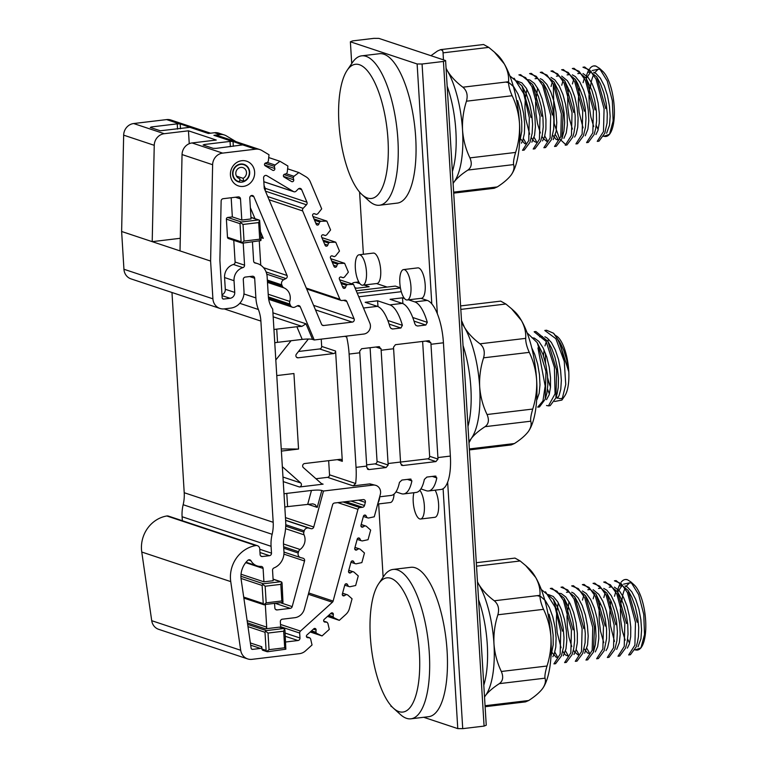 <?xml version="1.0" encoding="UTF-8"?>
<svg xmlns="http://www.w3.org/2000/svg" width="767" height="767" viewBox="0 0 767 767"><rect width="100%" height="100%" fill="white"/><g stroke="black" fill="none" stroke-linecap="round" stroke-linejoin="round"><path stroke-width="1.15" d="M469.346 448.935L514.408 443.547C520.611 439.558 525.213 435.608 528.214 431.706L528.664 431.073A65.08 22.837 83.2 0 1 528.214 431.706C530.879 427.871 531.723 424.372 530.754 421.208L485.07 426.673C478.876 430.671 474.274 434.611 471.264 438.513L468.973 442.799M514.408 443.547L511.273 444.908L469.414 449.913M461.494 320.453L464.466 327.317C468.043 333.233 473.22 338.736 480.008 343.817L525.683 338.362C525.635 342.207 526.824 346.876 529.268 352.369L483.584 357.825C480.535 367.335 479.231 377.009 479.682 386.846C480.449 396.664 482.903 405.887 487.055 414.516L532.729 409.051C535.769 399.569 537.073 389.895 536.632 380.039A65.08 22.837 83.2 0 1 528.664 431.073M532.729 409.051C530.994 414.957 530.333 419.012 530.754 421.208M525.683 338.362C526.114 332.447 524.686 326.502 521.416 320.51A65.08 22.837 83.2 0 1 536.632 380.039C535.884 370.24 533.42 361.017 529.268 352.369M460.603 305.918L500.707 301.124L505.875 304.01L460.814 309.398M511.503 308.689L514.341 311.258A65.08 22.837 83.2 0 1 521.416 320.51L511.493 308.689L505.875 304.01M468.877 441.169A65.08 22.837 -96.8 0 0 471.264 438.513A65.08 22.837 -96.8 0 0 479.682 386.846A65.08 22.837 -96.8 0 0 464.466 327.317A65.08 22.837 -96.8 0 0 461.638 322.926M483.584 357.825C485.175 351.871 483.977 347.211 480.008 343.817M485.07 426.673C488.675 424.007 489.336 419.952 487.055 414.516M239.553 181.741L239.87 178.692A5.743 5.302 -71.6 0 1 236.111 171.425A5.743 5.302 -71.6 0 1 246.495 172.748A5.743 5.302 -71.6 0 1 243.091 178.299L243.772 181.233A8.801 8.13 -71.6 0 0 249.352 172.767A8.801 8.13 -71.6 0 0 243.925 164.742A8.801 8.13 -71.6 0 0 233.427 170.533A8.801 8.13 -71.6 0 0 238.374 181.453A8.801 8.13 -71.6 0 0 239.553 181.741M239.745 179.9L243.772 181.233M236.476 176.103L243.091 178.299M239.87 178.692L238.825 178.337M463.028 345.543A64.313 22.569 83.2 0 1 470.861 387.776A64.313 22.569 83.2 0 1 467.975 426.442M338.918 123.228A67.573 23.71 -96.8 0 0 362.072 194.645A67.573 23.71 -96.8 0 0 386.999 128.568A67.573 23.71 -96.8 0 0 347.202 70.238A67.573 23.71 -96.8 0 0 338.918 123.228M379.512 205.23L397.306 203.102A75.224 26.404 -96.8 0 0 414.592 125.27A75.224 26.404 -96.8 0 0 379.444 53.719L361.65 55.847A75.224 26.404 83.2 0 1 396.788 127.399A75.224 26.404 83.2 0 1 379.512 205.23A75.224 26.404 83.2 0 1 369.032 200.964L362.072 194.645M347.202 70.238L352.475 62.463A75.224 26.404 83.2 0 1 361.65 55.847M596.247 125.433L598.164 129.633M590.542 86.757A31.917 11.198 83.2 0 1 592.613 77.246L593.533 74.648M592.191 70.554L598.145 69.26L594.3 73.066M598.145 69.26A33.834 11.869 83.2 0 1 601.06 70.027M599.411 68.273L602.632 71.206A33.834 11.869 83.2 0 1 613.734 101.465A33.834 11.869 83.2 0 1 610.081 133.496L609.535 134.302M609.736 133.985A33.834 11.869 83.2 0 1 603.744 136.162M603.667 136.353L609.525 134.292L613.13 120.937L612.334 100.774L607.243 81.034L599.401 68.292L595.94 66.096A37.66 13.221 -96.8 0 0 593.907 65.904A37.66 13.221 -96.8 0 0 589.823 68.531M586.218 78.455L591.098 71.398M589.142 69.481A37.66 13.221 -96.8 0 0 585.93 78.004M524.216 150.102L522.519 150.303L528.751 140.543L529.316 117.734L523.736 93.612L514.091 78.196M509.95 75.981L521.934 85.808L531.023 117.533M540.61 141.109L534.906 148.808L533.199 149.028L539.431 139.278L540.006 116.459L531.972 86.709L525.596 77.62L518.914 74.869L520.62 74.667L532.614 84.514L541.703 116.258M529.93 142.384L524.216 150.064M543.88 147.715L550.112 137.993L550.687 115.184L542.662 85.444L536.277 76.316L529.604 73.613M529.604 73.594L531.31 73.392L543.314 83.219L552.403 114.973M554.541 146.439L560.773 136.727L561.358 113.909L553.323 84.169L546.938 75.032L540.275 72.357L541.991 72.117L553.995 81.954L563.093 113.698L562.01 138.549L556.276 146.257L554.541 146.478M551.31 139.834L545.586 147.542L543.889 147.743M566.957 144.992L565.231 145.193L571.463 135.443L572.038 112.634L563.994 82.855L557.59 73.776L550.946 71.063L552.681 70.832L564.685 80.688L573.774 112.423M577.618 143.717L575.912 143.918L582.143 134.148L582.719 111.349L574.675 81.58L568.289 72.501L561.626 69.768L563.352 69.557M564.675 80.669L571.127 94.514L573.745 104.763L575.135 115.328L575.173 125.011L573.975 132.681L572.69 137.245L566.957 144.953M566.094 144.963L559.574 138.827L554.177 123.621L553.314 84.792M563.352 69.586L575.355 79.432L584.435 111.148M586.592 142.604L592.824 132.864L593.399 110.074L585.374 80.314L578.98 71.206L572.326 68.512L574.013 68.282M577.647 83.478L582.997 97.275L585.154 107.792L585.978 118.147L585.509 127.14L583.371 135.96L577.618 143.678M574.013 68.311L586.017 78.157L595.096 109.873M597.253 141.339L603.485 131.608L604.07 108.799L596.036 79.049L589.66 69.931L582.987 67.247M594.013 134.676L588.289 142.403L586.602 142.643M582.987 67.208L584.694 67.007L596.707 76.873L605.767 108.588M595.94 66.096L593.658 65.943M604.693 133.4L598.979 141.147M506.162 82.194L509.355 82.941L513.871 86.959L517.993 94.025L521.387 103.315L523.66 113.775L524.686 124.206L524.379 133.439L522.826 140.399L521.426 143.141M516.814 80.919L521.886 82.884L526.287 88.224L530.16 96.297L533.132 106.201L534.906 116.795L535.404 126.881L534.561 135.308L531.867 142.173M527.523 79.643L529.853 80.008L534.388 83.392L538.616 89.94L542.173 98.876L544.685 109.202L545.951 119.738L545.893 129.278L544.56 136.747L542.547 140.907M540.294 78.656L542.374 79.691L546.842 84.418L550.84 92.05L554.014 101.675L556.027 112.241L556.765 122.509L556.171 131.33L553.228 139.613M550.974 77.381L554.896 79.941L559.22 85.933L562.93 94.485L565.663 104.638L567.158 115.232L567.369 125.04L566.247 132.979L563.918 138.328M561.665 76.106L567.379 80.727L571.492 87.86L574.857 97.188L577.1 107.668L578.088 118.089L577.743 127.264L576.161 134.167L574.598 137.053M572.326 74.821L575.394 76.604L579.794 82.021L583.639 90.161L586.592 100.094L588.327 110.688L588.788 120.745L587.906 129.115L585.269 135.778M583.006 73.546L587.896 77.141L592.114 83.756L595.652 92.749L598.126 103.094L599.353 113.621L599.267 123.123L597.896 130.524L595.94 134.522M593.696 72.271L595.882 73.392L600.35 78.205L604.329 85.894L607.474 95.568L609.449 106.134L610.158 116.383L609.525 125.155L606.611 133.247M589.861 86.681L588.989 96.038L589.324 106.757L590.878 117.063L593.735 126.574M604.732 133.41L607.052 123.036L607.282 113.698L606.189 103.229L603.811 92.807L600.398 83.632L596.716 76.853M579.19 87.927L578.299 101.627L579.133 112.327L583.064 127.859M594.051 134.676L595.652 128.875L596.621 120.745L596.333 110.803L594.693 100.209L591.865 90.151L586.036 78.129M568.51 89.202L567.714 96.604L567.81 107.275L569.143 117.744L572.364 129.086M552.643 135.126L555.998 139.326L558.673 140.198M562.01 138.52L563.927 131.157L564.637 122.547L564.061 112.365L562.134 101.781L559.085 92.002L553.995 81.954M537.609 88.032L535.596 102.692L535.951 113.42L537.542 123.698L540.342 132.959M541.972 136.401L543.285 138.482L546.689 141.329L547.993 141.473M551.339 139.795L553.678 129.201L553.879 119.815L552.758 109.336L550.342 98.933L546.909 89.797L543.324 83.229M526.929 89.298L525.309 97.869L524.916 108.291L525.779 118.981L529.652 134.187M531.291 137.677L533.995 141.329L537.312 142.748M540.658 141.07L542.298 135.078L543.237 126.881L542.921 116.91L541.243 106.316L538.386 96.287L532.643 84.514M520.611 138.961L524.695 143.611L526.632 144.023M529.978 142.346L532.145 133.314L532.586 124.273L531.723 113.9L529.537 103.401L526.267 93.929L521.963 85.789M519.575 142.662L521.79 131.157L521.723 121.435L520.304 110.87L517.648 100.65M370.336 636.821A67.573 23.71 -96.8 0 0 393.481 708.229A67.573 23.71 -96.8 0 0 418.418 642.161A67.573 23.71 -96.8 0 0 378.61 583.831A67.573 23.71 -96.8 0 0 370.336 636.821M410.92 718.813L428.715 716.685A75.224 26.404 -96.8 0 0 446.001 638.863A75.224 26.404 -96.8 0 0 410.853 567.302L393.059 569.43A75.224 26.404 83.2 0 1 428.207 640.991A75.224 26.404 83.2 0 1 410.92 718.813A75.224 26.404 83.2 0 1 400.441 714.547L393.481 708.229M378.61 583.831L383.883 576.046A75.224 26.404 83.2 0 1 393.059 569.43M627.655 639.016L629.573 643.216M621.96 600.34A31.917 11.198 83.2 0 1 624.031 590.83L624.952 588.231M623.609 584.138L629.563 582.853L625.709 586.65M629.563 582.853A33.834 11.869 83.2 0 1 632.468 583.62M635.076 649.937L640.934 647.885L644.539 634.52L643.743 614.367L638.652 594.626L630.81 581.875L634.05 584.79A33.834 11.869 83.2 0 1 645.143 615.057A33.834 11.869 83.2 0 1 641.49 647.08L640.953 647.885M641.145 647.569A33.834 11.869 83.2 0 1 635.153 649.754M630.81 581.875L627.358 579.689A37.66 13.221 -96.8 0 0 625.326 579.497A37.66 13.221 -96.8 0 0 621.232 582.115M617.627 592.038L622.507 584.991M620.561 583.064A37.66 13.221 -96.8 0 0 617.349 591.587M555.634 663.685L553.927 663.886L560.159 654.136L560.735 631.327L555.145 607.205L545.5 591.788M541.358 589.564L553.352 599.391L562.441 631.116M572.019 654.692L566.314 662.391L564.617 662.611L570.84 652.861L571.415 630.043L563.39 600.302L557.015 591.213L550.322 588.462L552.029 588.251M561.348 655.967L555.624 663.647M552.029 588.279L564.033 598.097L573.112 629.841M575.298 661.298L581.52 651.586L582.105 628.767L574.071 599.037L567.695 589.909L561.022 587.206L562.719 586.976L574.723 596.812L583.812 628.566M571.683 585.902L573.4 585.7L585.413 595.537L594.511 627.291L593.418 652.142L587.685 659.841L585.959 660.061L592.182 650.311L592.766 627.492L584.732 597.752L578.347 588.615L571.693 585.94M582.728 653.417L577.005 661.135L575.298 661.336M596.64 658.776L602.872 649.035L603.447 626.227L595.413 596.448L588.998 587.359L582.354 584.646L584.09 584.425M584.09 584.444L596.093 594.281L605.182 626.016M609.036 657.3L607.33 657.501L613.552 647.731L614.127 624.942L606.093 595.163L599.708 586.084L593.044 583.351L594.761 583.15L606.764 593.016L615.843 624.731M596.084 594.262L602.536 608.106L605.153 618.355L606.544 628.911L606.582 638.595L604.108 650.838L598.365 658.546L596.64 658.786M619.698 656.025L618.01 656.226L624.233 646.447L624.817 623.657L616.783 593.907L610.398 584.79L603.734 582.095M614.76 649.553L609.027 657.261M605.422 581.904L617.435 591.75L626.505 623.456M628.662 654.932L634.894 645.191L635.479 622.392L627.454 592.642L621.078 583.524L614.405 580.83L616.102 580.6L628.115 590.456L637.185 622.181M625.421 648.268L619.698 655.996M627.358 579.689L625.326 579.497M636.111 646.984L630.388 654.74L628.672 654.951M537.581 595.777L540.764 596.525L545.289 600.551L549.412 607.617L552.796 616.898L555.078 627.368L556.094 637.799L555.787 647.022L554.244 653.992L552.834 656.734M548.223 594.502L553.295 596.477L557.705 601.807L561.569 609.89L564.55 619.784L566.314 630.388L566.813 640.464L565.969 648.892L563.275 655.766M558.932 593.227L561.262 593.591L565.806 596.985L570.034 603.524L573.591 612.459L576.094 622.794L577.359 633.321L577.302 642.861L575.969 650.33L573.956 654.491M571.703 592.239L573.783 593.274L578.26 598.011L582.249 605.633L585.432 615.268L587.436 625.824L588.184 636.092L587.58 644.922L584.636 653.206M582.383 590.964L586.304 593.524L590.628 599.516L594.339 608.078L597.071 618.221L598.576 628.815L598.778 638.633L597.666 646.571L595.326 651.912M593.073 589.689L598.787 594.32L602.9 601.453L606.266 610.781L608.509 621.26L609.497 631.672L609.151 640.857L607.579 647.751L606.007 650.637M603.734 588.414L606.802 590.187L611.203 595.604L615.057 603.744L618.001 613.677L619.736 624.28L620.196 634.328L619.324 642.698L616.678 649.371M614.415 587.129L619.314 590.734L623.523 597.349L627.061 606.333L629.534 616.687L630.771 627.205L630.675 636.706L629.314 644.107L627.348 648.105M625.105 585.863L627.301 586.976L631.759 591.788L635.738 599.478L638.892 609.151L640.867 619.717L641.576 629.966L640.944 638.738L638.019 646.83M621.27 600.264L620.407 609.621L620.733 620.34L622.296 630.647L625.153 640.157M637.425 642.43L638.46 636.629L638.7 627.291L637.607 616.812L635.229 606.4L631.807 597.215L628.125 590.446M610.599 601.52L609.707 615.211L610.542 625.91L614.472 641.442M625.469 648.268L627.061 642.468L628.029 634.328L627.742 624.386L626.102 613.792L623.274 603.734L619.736 595.786M599.928 602.785L599.132 610.196L599.219 620.858L600.551 631.337L603.782 642.679M614.789 649.544L616.917 640.723L617.397 631.73L616.563 621.385L614.405 610.868L611.174 601.357L606.764 592.987M584.061 648.719L587.407 652.909L590.082 653.781M593.428 652.113L595.336 644.74L596.045 636.131L595.47 625.949L593.553 615.374L590.504 605.585L587.704 599.621M569.018 601.616L567.005 616.275L567.369 627.003L568.961 637.281L571.76 646.552M573.38 649.994L574.704 652.075L578.097 654.922L579.401 655.056M582.747 653.379L585.096 642.784L585.298 633.408L584.166 622.919L581.76 612.517L578.318 603.389L574.732 596.822M558.338 602.891L556.717 611.462L556.324 621.874L557.187 632.564L561.061 647.779M562.7 651.269L565.404 654.922L568.731 656.341M572.077 654.654L573.706 648.671L574.646 640.474L574.33 630.503L572.652 619.909L569.795 609.88L564.052 598.097M552.029 652.544L556.104 657.204L558.05 657.607M561.396 655.929L563.553 646.907L563.994 637.856L563.131 627.492L560.945 616.984L557.686 607.522L553.381 599.372M550.984 656.255L553.208 644.75L553.132 635.028L551.713 624.463L549.067 614.233M485.06 705.726L528.693 700.511C534.887 696.513 539.489 692.572 542.499 688.67L542.931 688.057A65.08 22.837 83.2 0 1 542.499 688.67C545.164 684.835 546.008 681.336 545.03 678.172L499.355 683.637C493.162 687.635 488.56 691.575 485.549 695.477L484.523 697.03M528.693 700.511L525.558 701.872L485.118 706.714M477.477 581.865L478.752 584.281C482.328 590.197 487.505 595.7 494.284 600.782L539.968 595.326C539.91 599.171 541.109 603.84 543.544 609.334L497.869 614.789C494.82 624.3 493.517 633.973 493.967 643.81C494.725 653.628 497.189 662.851 501.33 671.48L547.015 666.015C550.054 656.533 551.358 646.859 550.917 637.003A65.08 22.837 83.2 0 1 542.94 688.037L542.931 688.057M547.015 666.015C545.279 671.921 544.618 675.976 545.03 678.172M539.968 595.326C540.39 589.411 538.971 583.466 535.702 577.474A65.08 22.837 83.2 0 1 550.917 637.003C550.16 627.205 547.705 617.981 543.544 609.334M476.307 562.71L514.993 558.088L520.16 560.974L476.518 566.19M525.788 565.643L528.616 568.222A65.08 22.837 83.2 0 1 535.702 577.474L525.779 565.653L520.16 560.974M484.504 696.781A65.08 22.837 -96.8 0 0 485.549 695.477A65.08 22.837 -96.8 0 0 493.967 643.81A65.08 22.837 -96.8 0 0 478.752 584.281A65.08 22.837 -96.8 0 0 477.505 582.22M497.869 614.789C499.461 608.835 498.262 604.166 494.284 600.782M499.355 683.637C502.96 680.971 503.612 676.916 501.33 671.48M453.642 192.143L497.284 186.927C503.478 182.93 508.08 178.979 511.09 175.087L511.512 174.473M497.284 186.927L494.149 188.289L453.7 193.121M446.068 68.273L447.334 70.698C450.91 76.604 456.087 82.107 462.875 87.198L508.55 81.733C508.502 85.588 509.7 90.257 512.135 95.741L466.451 101.206C463.402 110.716 462.108 120.39 462.549 130.217C463.316 140.045 465.77 149.268 469.922 157.887L515.606 152.432C518.645 142.94 519.94 133.276 519.499 123.41A65.08 22.837 83.2 0 1 511.531 174.454A65.08 22.837 83.2 0 1 511.09 175.087C513.746 171.242 514.59 167.743 513.622 164.589L467.937 170.053C461.744 174.042 457.142 177.992 454.131 181.894L453.115 183.438M515.606 152.432C513.861 158.338 513.2 162.383 513.622 164.589M508.55 81.733C508.981 75.828 507.553 69.874 504.283 63.891A65.08 22.837 83.2 0 1 519.499 123.41C518.751 113.621 516.296 104.389 512.135 95.741M443.067 52.846L442.741 50.699L440.642 49.634L483.574 44.505L488.752 47.381L443.067 52.846L443.451 59.855M494.37 52.06L497.208 54.63A65.08 22.837 83.2 0 1 504.283 63.891L494.37 52.07L488.752 47.381M430.949 55.694L437.506 50.996L440.642 49.634M453.096 183.188A65.08 22.837 -96.8 0 0 454.131 181.894A65.08 22.837 -96.8 0 0 462.549 130.217A65.08 22.837 -96.8 0 0 447.334 70.698A65.08 22.837 -96.8 0 0 446.087 68.637M466.451 101.206C468.043 95.252 466.854 90.583 462.875 87.198M467.937 170.053C471.542 167.379 472.204 163.333 469.922 157.887M447.161 86.134A64.313 22.569 83.2 0 1 455.866 130.898A64.313 22.569 83.2 0 1 452.386 171.607M478.57 599.717A64.313 22.569 83.2 0 1 487.275 644.481A64.313 22.569 83.2 0 1 483.804 685.19M431.792 303.866L417.123 63.968L350.385 41.792L352.561 40.9L373.913 38.35L378.869 38.388L445.598 60.564L486.249 725.208L484.082 726.1L462.722 728.65L457.774 728.612L443.096 488.713M484.082 726.1L443.431 61.456L445.598 60.564M417.123 63.968L422.071 64.006L443.431 61.456M422.071 64.006L437.343 313.751M447.65 482.194L462.722 728.65M377.719 504.034L390.355 502.529A15.311 5.379 -96.8 0 0 394.085 494.073M419.837 490.276A15.311 5.379 83.2 0 1 424.343 505.664A15.311 5.379 83.2 0 1 420.604 519.019L434.841 517.313A15.311 5.379 -96.8 0 0 438.657 506.805A15.311 5.379 -96.8 0 0 435.129 490.171M362.714 285.199L376.952 283.502A15.311 5.379 -96.8 0 0 380.47 267.654A15.311 5.379 -96.8 0 0 373.318 253.091L359.081 254.788A15.311 5.379 83.2 0 1 366.463 271.844A15.311 5.379 83.2 0 1 362.714 285.199A15.311 5.379 83.2 0 1 355.342 268.143A15.311 5.379 83.2 0 1 359.081 254.788M407.21 299.983L421.447 298.286A15.311 5.379 -96.8 0 0 424.966 282.438A15.311 5.379 -96.8 0 0 417.804 267.875L403.567 269.581A15.311 5.379 83.2 0 1 410.949 286.628A15.311 5.379 83.2 0 1 407.21 299.983A15.311 5.379 83.2 0 1 399.828 282.937A15.311 5.379 83.2 0 1 403.567 269.581M390.988 705.64L391.045 706.436L391.975 706.743M423.7 717.289L457.774 728.612M350.385 41.792L351.717 63.575M359.579 192.057L363.385 254.28M378.658 503.929L383.136 577.158M420.604 519.019A15.311 5.379 83.2 0 1 413.221 501.963A15.311 5.379 83.2 0 1 413.921 492.711M379.761 496.795A15.311 5.379 83.2 0 1 378.073 502.749M555.461 335.505A31.917 11.198 83.2 0 1 568.788 371.813A31.917 11.198 83.2 0 1 564.819 395.791L561.904 400.086L565.749 384.497L564.263 361.362L555.854 338.678L544.848 330.529M563.237 397.565A31.917 11.198 83.2 0 1 556.296 396.616M550.505 386.98A31.917 11.198 83.2 0 1 547.715 377.92M545.558 363.28A31.917 11.198 83.2 0 1 545.519 353.424M547.83 341.238A31.917 11.198 83.2 0 1 548.712 339.254M537.753 407.066L542.94 400.988L545.164 386.022L537.964 347.911M527.14 332.878L537.216 342.628L545.96 371.487L545.232 399.195L539.479 406.932L537.763 407.152M546.526 405.503L548.463 405.848L555.068 393.816L554.407 367.316L546.123 341.459L534.225 331.89M534.196 331.718L535.884 331.517L547.897 341.363L556.641 370.221L555.912 397.929L550.16 405.666L548.463 405.868M564.263 361.362A37.66 13.221 -96.8 0 0 553.496 333.204L559.133 341.229L568.788 371.813L566.717 359.896L563.678 350.116L560.878 344.162M544.838 330.443L546.564 330.241L553.496 333.204M546.305 341.794L544.963 345.879M544.119 350.011L543.448 355.773M547.523 389.205L549.383 393.989M554.599 401.496L561.904 400.077M531.752 347.873L534.676 354.258L537.677 364.124L539.469 374.727L539.987 384.823L539.163 393.298L536.996 399.53M531.962 337.777L534.35 338.103L538.894 341.42L543.122 347.911L546.698 356.818L549.23 367.125L550.524 377.671L550.485 387.239L549.172 394.756L546.526 399.655M544.877 336.771L546.871 337.758L551.348 342.427L555.346 350.001L558.549 359.608L560.581 370.164L561.348 380.451L560.773 389.31L559.018 395.724L557.206 398.38M557.206 393.346L558.261 387.316L558.462 377.93L557.331 367.451L554.924 357.048L551.492 347.911L547.906 341.353M545.241 399.214L546.881 393.203L547.82 384.996L547.494 375.025L545.816 364.43L542.969 354.402L537.226 342.638M376.52 283.55L387.105 287.069M356.204 290.77L395.293 286.091L400.403 287.788M401.026 290.693L401.323 291.796M421.006 298.334L427.219 300.405A38.283 13.432 83.2 0 1 443.431 342.791L430.977 344.278L437.909 457.573L450.363 456.077L443.431 342.791M450.363 456.077A38.283 13.432 83.2 0 1 441.006 489.471L428.552 490.957A38.283 13.432 -96.8 0 0 436.816 477.927L435.062 476.086L426.874 477.064L424.362 479.413A38.283 13.432 83.2 0 1 416.088 492.452L403.634 493.938A38.283 13.432 -96.8 0 0 411.898 480.899L410.144 479.068L401.956 480.046L399.444 482.395A38.283 13.432 83.2 0 1 391.17 495.424L379.684 496.805M219.966 308.449L130.994 278.872A11.486 10.613 -71.6 0 1 123.938 269.255L212.91 298.823A11.486 10.613 108.4 0 0 219.966 308.449A11.486 10.613 108.4 0 0 224.28 308.88L230.685 308.113A15.311 14.151 108.4 0 0 244.002 291.307L243.283 279.6A2.301 2.119 -71.6 0 1 245.287 277.079L252.401 276.225A2.301 2.119 -71.6 0 1 254.673 278.239L255.881 297.922A38.283 35.368 108.4 0 0 258.383 309.504A38.283 35.368 -71.6 0 1 260.885 321.085L273.186 522.298A38.283 35.368 -71.6 0 1 272.132 534.302A38.283 35.368 108.4 0 0 271.077 546.305L271.489 553.16A2.301 2.119 -71.6 0 1 269.495 555.682L262.381 556.526A2.301 2.119 -71.6 0 1 260.099 554.522L259.754 548.884A3.825 3.538 108.4 0 0 255.804 545.558A30.622 28.293 108.4 0 0 230.742 581.607L240.704 650.272A11.486 10.613 108.4 0 0 247.655 658.911A11.486 10.613 108.4 0 0 251.969 659.342L299.504 653.657A11.486 10.613 108.4 0 0 305.506 650.876L312.035 644.98L310.635 638.94L309.743 637.799L307.653 637.665A1.534 1.419 -71.6 0 1 306.915 635.009L313.789 628.796A1.534 1.419 -71.6 0 1 316.1 630.033L315.87 632.267L316.761 633.408L322.054 635.929L329.292 629.381L327.892 623.35L327.001 622.21L324.911 622.075A1.534 1.419 -71.6 0 1 324.173 619.42L331.047 613.207A1.534 1.419 -71.6 0 1 333.357 614.444L333.127 616.678L334.019 617.818L339.311 620.34L345.84 614.434A11.486 10.613 108.4 0 0 349.416 608.567L352.063 598.806L347.624 594.885L346.253 594.521L344.412 595.691A1.534 1.419 -71.6 0 1 342.35 594.042L344.824 584.924A1.534 1.419 -71.6 0 1 347.441 584.483L348.458 586.4L349.829 586.755L355.658 585.509L358.266 575.902L353.827 571.981L352.456 571.616L350.615 572.786A1.534 1.419 -71.6 0 1 348.554 571.137L351.027 562.019A1.534 1.419 -71.6 0 1 353.645 561.578L354.661 563.496L356.032 563.85L361.861 562.604L364.469 552.997L360.03 549.076L358.659 548.721L356.818 549.891A1.534 1.419 -71.6 0 1 354.757 548.232L357.23 539.115A1.534 1.419 -71.6 0 1 359.848 538.674L360.864 540.591L362.225 540.946L368.064 539.7L370.662 530.093L366.233 526.172L364.862 525.817L363.012 526.987A1.534 1.419 -71.6 0 1 360.96 525.328L363.433 516.21A1.534 1.419 -71.6 0 1 366.051 515.769L367.057 517.687L368.428 518.041L374.267 516.795L380.317 494.437A7.66 7.076 108.4 0 0 375.888 485.386A7.66 7.076 108.4 0 0 373.011 485.099L323.482 491.024L313.741 527.006A2.301 2.119 -71.6 0 1 311.086 528.693L308.631 528.051A3.825 3.538 108.4 0 0 304.211 530.85L303.857 532.164A3.825 3.538 108.4 0 0 304.048 534.829A11.486 10.613 -71.6 0 1 300.079 549.488A3.825 3.538 108.4 0 0 298.564 551.713L298.21 553.017A3.825 3.538 108.4 0 0 300.635 557.599L303.08 558.242A2.301 2.119 -71.6 0 1 304.537 560.993L292.179 606.62A2.301 2.119 108.4 0 1 290.262 608.356L277.117 609.928A2.301 2.119 108.4 0 1 274.845 607.915L274.586 603.744M323.482 491.024L321.814 490.468L317.231 507.39L315.141 504.638L312.811 503.852L287.596 506.613A7.66 1.17 -3.5 0 0 284.806 507.073M263.551 267.693L287.069 275.506L253.867 196.726A2.301 2.119 108.4 0 0 249.774 198.001L251.049 218.95L241.797 220.052L232.343 216.908L231.174 197.742M260.914 237.156A2.301 2.119 -71.6 0 1 263.282 238.364L260.598 231.979M254.989 218.672L250.368 207.704M312.572 339.417C310.434 338.909 306.982 338.899 302.217 339.397L296.877 326.723L301.949 326.358L306.004 323.818L312.572 339.417L314.24 339.973L300.271 306.819L297.347 305.851M280.703 627.521L280.348 621.711A2.301 2.119 108.4 0 1 282.342 619.19L294.768 617.703A11.486 10.613 108.4 0 0 304.346 609.056L332.59 504.753A2.301 2.119 108.4 0 1 334.508 503.018L363.146 499.595A2.301 2.119 108.4 0 1 365.341 502.395L364.488 505.539A2.301 2.119 108.4 0 1 362.57 507.275L359.876 507.591A2.301 2.119 108.4 0 0 357.968 509.326L333.118 601.079A2.301 2.119 108.4 0 1 332.399 602.248L300.482 631.088A2.301 2.119 108.4 0 0 299.686 633.053L299.983 638A2.301 2.119 108.4 0 1 297.989 640.522L285.669 641.998M247.655 658.911L158.683 629.333A11.486 10.613 -71.6 0 1 151.722 620.695L141.761 552.029A30.622 28.293 -71.6 0 1 166.832 515.98A3.825 3.538 -71.6 0 1 168.433 516.105L257.405 545.673M182.345 520.726L182.095 516.737A38.283 35.368 -71.6 0 1 183.16 504.724A38.283 35.368 108.4 0 0 184.214 492.721L171.971 292.495M189.248 143.688L188.461 130.812L164.253 133.707A11.486 10.613 108.4 0 0 154.244 145.318L152.211 241.653L121.627 231.49L123.938 269.255M121.627 231.49L123.66 135.155A11.486 10.613 -71.6 0 1 133.659 123.535L164.253 133.707M177.551 129.096L177.225 123.861L179.497 123.88L166.631 119.594L133.659 123.535M166.631 119.594A11.486 10.613 -71.6 0 1 170.945 120.026L210.551 133.199M265.334 604.847L266.695 627.147A1.534 1.419 -71.6 0 1 265.363 628.825L247.444 622.871M247.664 624.396L266.331 630.599L283.416 628.557L279.246 627.166L265.363 628.825M279.246 627.166A1.534 1.419 -71.6 0 1 279.821 627.224L284.078 628.643M267.137 651.72L262.88 650.301A1.534 1.419 -71.6 0 1 261.94 649.016L266.111 650.406L264.998 632.276L247.99 626.62M250.358 642.947L261.796 646.754L261.94 649.016M261.796 646.754A1.534 1.419 -71.6 0 1 260.464 648.431L252.611 649.371A1.534 1.419 108.4 0 1 251.116 648.163L241.154 579.497A20.671 19.098 108.4 0 1 247.799 560.361A2.301 2.119 -71.6 0 1 251.03 560.811A12.253 11.313 -71.6 0 0 257.07 565.893A12.253 11.313 -71.6 0 0 260.962 566.41A2.301 2.119 108.4 0 1 263.1 568.433L263.925 581.827L241.039 574.224M254.27 262.525L257.491 263.599A15.695 14.506 108.4 0 1 267.137 276.743L268.345 296.436A24.88 22.991 108.4 0 0 272.697 309.091L285.65 520.812A51.686 47.746 108.4 0 1 284.221 537.015A24.88 22.991 108.4 0 0 283.531 544.819L283.953 551.665A15.695 14.506 108.4 0 1 274.001 567.935A2.301 2.119 108.4 0 0 272.544 570.322L273.177 580.724L263.925 581.827M257.491 263.599A15.695 14.506 108.4 0 0 255.353 263.081A2.301 2.119 108.4 0 1 253.628 261.077L252.458 241.969M243.206 243.072L244.558 265.171A2.301 2.119 108.4 0 1 242.899 267.625A12.253 11.313 -71.6 0 0 234.031 280.703L234.75 292.409A5.359 4.947 108.4 0 1 230.09 298.296L223.686 299.063A1.534 1.419 108.4 0 1 222.162 297.721L219.88 260.387L221.136 201.021A2.301 2.119 108.4 0 1 223.139 198.701L238.23 196.898A2.301 2.119 108.4 0 1 240.502 198.902L241.797 220.052M287.069 275.506A2.301 2.119 -71.6 0 1 285.976 278.565L283.637 279.773A3.825 3.538 108.4 0 0 281.805 284.873L282.314 286.081A3.825 3.538 108.4 0 0 284.078 287.903A11.486 10.613 -71.6 0 1 289.773 301.412A3.825 3.538 108.4 0 0 289.907 304.087L290.415 305.295A3.825 3.538 108.4 0 0 295.113 307.001L297.452 305.793A2.301 2.119 -71.6 0 1 300.271 306.819M314.24 339.973L363.769 334.048A7.66 7.076 108.4 0 0 369.847 323.108L353.529 284.404L339.647 279.792M230.378 146.66L230.052 141.416L232.324 141.435L213.897 135.308A11.486 10.613 -71.6 0 1 218.212 135.74L259.917 149.603A11.486 10.613 108.4 0 1 261.854 150.485L269.006 154.752L268.354 161.032L267.616 162.364L265.574 162.997A1.534 1.419 108.4 0 0 265.171 165.787L272.697 170.274A1.534 1.419 108.4 0 0 274.816 168.51L274.318 166.362L275.065 165.03L279.974 161.291L287.903 166.017L287.251 172.297L286.513 173.63L284.471 174.262A1.534 1.419 108.4 0 0 284.068 177.062L291.594 181.549A1.534 1.419 108.4 0 0 293.723 179.785L293.224 177.628L293.962 176.295L298.871 172.565L306.023 176.822A11.486 10.613 108.4 0 1 310.261 181.76L321.689 208.864L317.787 213.782L316.483 214.453L314.528 213.744A1.534 1.419 108.4 0 0 312.696 215.863L316.244 224.261A1.534 1.419 108.4 0 0 318.88 224.069L319.638 221.941L320.942 221.27L326.847 221.107L330.577 229.956L326.684 234.875L325.381 235.555L323.415 234.836A1.534 1.419 108.4 0 0 321.594 236.955L325.131 245.363A1.534 1.419 108.4 0 0 327.768 245.172L328.535 243.043L329.839 242.362L335.745 242.209L339.474 251.058L335.582 255.977L334.268 256.657L332.312 255.938A1.534 1.419 108.4 0 0 330.481 258.057L334.028 266.456A1.534 1.419 108.4 0 0 336.665 266.264L337.422 264.145L338.736 263.464L344.632 263.311L348.362 272.16L344.469 277.079L343.165 277.75L341.2 277.04A1.534 1.419 108.4 0 0 339.378 279.159L342.916 287.558A1.534 1.419 108.4 0 0 345.553 287.366L346.32 285.238L347.624 284.567L353.529 284.404M259.917 149.603A11.486 10.613 108.4 0 0 255.603 149.172L242.727 144.896L216.102 148.367L213.13 148.338L203.121 145.011L204.425 144.484L204.482 145.471M222.641 153.112A11.486 10.613 108.4 0 0 212.632 164.723L210.599 261.058L180.015 250.895L182.047 154.56A11.486 10.613 -71.6 0 1 192.057 142.95L222.641 153.112L255.603 149.172M212.91 298.823L210.599 261.058M243.321 186.4A13.02 12.023 -71.6 0 1 231.663 168.385A13.02 12.023 -71.6 0 1 252.631 165.883A13.02 12.023 -71.6 0 1 243.321 186.4M264.212 187.896A2.301 2.119 108.4 0 0 264.385 188.653L321.555 324.278A2.301 2.119 -71.6 0 0 323.655 325.524L352.293 322.102A2.301 2.119 -71.6 0 0 354.114 318.823L346.78 301.441A2.301 2.119 108.4 0 0 344.69 300.194L341.996 300.511A2.301 2.119 108.4 0 1 339.896 299.264L302.658 210.925A2.301 2.119 108.4 0 1 303.138 208.336L306.464 204.789A2.301 2.119 108.4 0 0 306.944 202.2L301.642 189.622A2.301 2.119 108.4 0 0 298.267 188.998L296.024 191.204A2.301 2.119 108.4 0 1 293.502 191.568L266.849 175.681A2.301 2.119 108.4 0 0 263.599 177.934L264.212 187.896M321.488 483.622L323.099 484.159L299.437 486.987L283.253 481.609M284.001 493.852A7.66 1.17 176.5 0 1 286.781 493.402L311.46 490.449C316.215 489.96 319.666 489.96 321.814 490.468M375.888 485.386L369.972 483.881L353.194 485.875L355.639 483.498A38.283 13.432 -96.8 0 0 356.041 467.352L349.11 354.066A38.283 13.432 -96.8 0 0 346.674 336.981L346.329 336.128M353.194 485.875L327.528 477.342L315.956 478.733M339.311 620.34L327.499 616.409M310.242 631.998L322.054 635.929M420.872 488.905L426.318 490.717A38.283 13.432 -96.8 0 0 428.552 490.957M395.964 491.887L401.4 493.689A38.283 13.432 -96.8 0 0 403.634 493.938M359.071 282.419L356.933 282.668L359.963 283.675M364.057 285.036L369.167 286.733L356.703 288.229L354.881 287.615M400.537 462.041L393.605 348.745L381.141 350.231L388.073 463.527L400.537 462.041A38.283 13.432 83.2 0 1 400.614 463.546L402.828 465.54L435.934 461.581L437.986 459.078A38.283 13.432 -96.8 0 0 437.909 457.573M268.718 157.551L279.974 161.291M298.871 172.565L287.615 168.817M312.965 216.495L326.847 221.107M321.862 237.597L335.745 242.209M330.75 258.69L344.632 263.311M180.283 238.297L152.211 241.653L180.015 250.895M401.083 291.719L358.745 296.781M389.847 304.873L377.613 300.808L365.159 302.294L377.393 306.359A38.283 13.432 83.2 0 1 389.924 326.809L391.017 328.449L392.541 329.005L400.911 328.008L402.387 325.313A38.283 13.432 -96.8 0 0 389.847 304.873L402.311 303.387A38.283 13.432 83.2 0 1 414.842 323.827L415.935 325.476L417.641 326.013L425.819 325.035L427.296 322.341A38.283 13.432 -96.8 0 0 414.765 301.891L427.219 300.405M404.458 298.468L402.531 297.826L390.077 299.312L402.311 303.387M408.552 299.83L414.765 301.891M213.897 135.308L220.1 134.57L214.539 132.72A11.486 10.613 -71.6 0 1 218.854 133.151L224.415 135.002A11.486 10.613 108.4 0 0 220.1 134.57M177.225 123.861L151.598 126.919L150.294 127.456L160.303 130.783L189.9 127.332L208.336 133.458L214.539 132.72M188.461 130.812L216.265 140.054L192.057 142.95M230.052 141.416L204.425 144.484M260.751 265.2L259.284 241.154M302.217 339.397L277.549 342.341A7.66 1.17 -3.5 0 0 274.759 342.801M328.659 460.67L329.532 474.821L355.639 483.498M298.497 351.478L319.676 348.947A2.301 2.119 108.4 0 0 321.68 346.425L321.229 339.129M323.099 484.159A2.301 2.119 -71.6 0 1 321.546 483.67L303.358 467.592A2.301 2.119 -71.6 0 1 304.624 463.546L340.049 459.308A2.301 2.119 -71.6 0 1 342.322 461.322L335.582 351.046A2.301 2.119 -71.6 0 1 333.578 353.568L298.162 357.805A2.301 2.119 -71.6 0 1 296.417 354.114L308.363 339.024M276.762 375.581L293.924 373.529L298.545 449.05L281.384 451.101M282.975 477.045L300.712 482.942L282.515 466.854M300.712 482.942A2.301 2.119 -71.6 0 1 299.437 486.987M291.067 340.73L275.967 359.79A2.301 2.119 -71.6 0 1 275.813 359.972M356.041 467.352L366.722 466.077L359.79 352.791L349.11 354.066M430.977 344.278A38.283 13.432 -96.8 0 0 430.872 342.763L428.542 340.73L395.436 344.69L393.5 347.23A38.283 13.432 83.2 0 1 393.605 348.745M400.537 462.07L427.66 458.829A2.301 2.119 108.4 0 0 429.654 456.307L422.636 341.44M381.141 350.231A38.283 13.432 -96.8 0 0 381.046 348.726L378.706 346.694L361.621 348.736L359.685 351.276A38.283 13.432 83.2 0 1 359.79 352.791M366.722 466.077A38.283 13.432 83.2 0 1 366.799 467.582L369.013 469.577L386.098 467.534L388.16 465.032A38.283 13.432 -96.8 0 0 388.073 463.527M366.645 464.869L375.044 463.862A2.301 2.119 108.4 0 0 377.048 461.341L370.097 347.719M402.531 297.826L402.886 303.607M400.441 287.989L357.221 293.157M236.054 141.674L226.351 135.884A11.486 10.613 108.4 0 0 224.415 135.002M377.613 300.808L377.968 306.589M356.933 282.668A38.283 13.432 -96.8 0 0 354.699 282.419A38.283 13.432 -96.8 0 0 351.746 283.809M221.989 294.787A5.359 4.947 -71.6 0 0 225.297 289.274L224.578 277.558A12.253 11.313 108.4 0 1 233.436 264.481A2.301 2.119 -71.6 0 0 235.105 262.026L233.772 240.33M232.343 216.908L227.713 217.464L241.337 221.989L258.421 219.947L250.962 217.473M242.142 243.11L228.432 238.556A1.534 1.419 -71.6 0 1 227.492 237.271L241.116 241.797L240.013 223.676L226.38 219.141L227.492 237.271M226.38 219.141A1.534 1.419 -71.6 0 1 227.713 217.464M151.598 126.919L151.655 127.907M189.9 127.332L180.197 123.89L180.494 128.751M242.727 144.896L233.024 141.454L233.321 146.305M327.528 477.342A2.301 2.119 108.4 0 0 329.532 474.821M401.975 465.454L401.246 465.013M368.16 469.49L367.431 469.049M379.579 346.78L378.706 346.694M429.415 340.826L428.542 340.73M435.953 476.182L435.062 476.086M411.035 479.164L410.144 479.068M241.701 182.162A9.185 8.485 108.4 0 0 249.62 173.936A9.185 8.485 108.4 0 0 244.05 164.378A9.185 8.485 108.4 0 0 233.091 170.418A9.185 8.485 108.4 0 0 238.249 181.817A9.185 8.485 108.4 0 0 241.701 182.162M180.197 123.89L179.497 123.88M233.024 141.454L232.324 141.435M284.691 647.799L283.675 631.183L268.019 633.053L269.035 649.668L284.691 647.799L285.851 649.198L284.931 629.899L284.615 628.93L283.416 628.557M285.851 649.198L267.625 651.749L266.753 651.48L269.035 649.668M266.111 650.406L266.753 651.48M266.331 630.599L265.516 631.212L268.019 633.053M265.516 631.212L264.998 632.276M283.675 631.183L284.615 628.93M340.682 282.256L347.624 284.567M341.229 283.55L346.32 285.238M340.778 276.964L343.165 277.75M331.795 261.154L338.736 263.464M332.341 262.448L337.422 264.145M331.881 255.862L334.268 256.657M322.897 240.061L329.839 242.362M323.444 241.346L328.535 243.043M322.993 234.76L325.381 235.555M314.096 213.667L316.483 214.453M314.547 220.254L319.638 221.941M314.01 218.959L320.942 221.27M286.225 173.725L293.962 176.295M283.953 174.55L293.224 177.628M265.056 163.285L274.318 166.362M267.319 162.451L275.065 165.03M266.168 602.843L281.834 600.973L280.818 584.358L265.152 586.228L266.168 602.843L263.886 604.655L282.985 602.363L282.064 583.064L281.748 582.105L280.818 584.358M243.705 597.081L263.244 603.581L262.132 585.451L241.02 578.433M240.934 576.276L263.464 583.773L280.549 581.731L273.09 579.248M263.244 603.581L263.886 604.655M263.464 583.773L262.65 584.387L265.152 586.228M262.65 584.387L262.132 585.451M281.748 582.105L280.549 581.731M281.834 600.973L282.985 602.363M328.113 615.853L334.019 617.818M328.794 615.239L333.127 616.678M323.712 621.126L327.001 622.21M306.464 636.715L309.743 637.799M311.536 630.829L315.87 632.267M310.856 631.452L316.761 633.408M361.19 524.494L366.233 526.172M363.366 516.459L367.057 517.687M361.161 524.58L364.862 525.817M354.987 547.398L360.03 549.076M357.163 539.364L360.864 540.591M354.958 547.485L358.659 548.721M348.784 570.303L353.827 571.981M350.96 562.269L354.661 563.496M348.755 570.389L352.456 571.616M342.581 593.207L347.624 594.885M342.552 593.294L346.253 594.521M344.757 585.173L348.458 586.4M264.069 185.576L265.238 188.337L306.944 202.2M265.123 190.408A2.301 2.119 108.4 0 0 265.238 188.337M296.877 326.723L276.734 329.129L277.549 342.341M273.953 329.58A7.66 1.17 176.5 0 1 276.734 329.129M258.69 222.583L243.024 224.453L244.04 241.068L259.706 239.199L258.69 222.583L259.62 220.33L258.421 219.947M259.62 220.33L261.048 239.419L260.857 240.589L259.706 239.199M260.857 240.589L242.631 243.139L241.758 242.871L244.04 241.068M241.337 221.989L240.013 223.676M243.024 224.453L240.522 222.612M241.116 241.797L241.758 242.871M298.545 449.05L281.249 448.925M285.449 517.61L313.741 527.006M307.672 504.216L317.231 507.39M304.537 560.993L283.915 554.138M281.153 602.958L292.179 606.62M250.943 195.758L253.867 196.726M260.933 237.578L263.282 238.364M272.927 312.831L306.004 323.818M373.011 485.099L369.483 483.929M235.45 197.224L240.502 198.902M245.708 562.652L263.1 568.433M254.673 278.239L249.63 276.561M212.632 164.723L182.047 154.56M255.804 545.558L166.832 515.98M230.742 581.607L141.761 552.029M363.481 308.027L377.393 306.359M260.885 321.085L224.194 308.89M184.214 492.721L273.186 522.298M259.783 549.268L271.489 553.16M271.077 546.305L182.095 516.737M269.495 555.682L259.984 552.518M260.77 555.998L262.381 556.526M243.944 293.962L255.881 297.922M183.16 504.724L272.132 534.302M258.383 309.504L239.774 303.32M346.674 336.981L344.709 336.329M321.68 346.425L335.582 351.046M342.322 461.322L337.269 459.644M430.872 342.763L425.762 341.066M429.654 456.307L437.986 459.078M435.934 461.581L427.66 458.829M381.046 348.726L375.935 347.02M377.048 461.341L388.16 465.032M386.098 467.534L375.044 463.862M412.732 317.5L427.296 322.341M425.819 325.035L414.007 321.105M415.877 325.429L417.641 326.013M387.814 320.472L402.387 325.313M400.911 328.008L389.099 324.086M390.959 328.401L392.723 328.985M411.898 480.899L407.373 479.394M436.816 477.927L432.291 476.422M154.244 145.318L123.66 135.155M151.722 620.695L240.704 650.272M251.547 649.016L252.611 649.371M260.464 648.431L250.675 645.181M247.118 620.637L266.695 627.147M248.422 559.939L251.03 560.811M235.105 262.026L244.558 265.171M233.436 264.481L242.899 267.625M224.578 277.558L234.031 280.703M225.297 289.274L234.75 292.409M222.037 295.621L230.09 298.296M222.612 298.708L223.686 299.063M296.551 357.269L298.162 357.805M333.578 353.568L319.676 348.947M342.398 286.312L345.553 287.366M333.501 265.219L336.665 266.264M324.614 244.117L327.768 245.172M315.716 223.015L318.88 224.069M283.493 176.381L293.723 179.785M264.596 165.116L274.816 168.51M358.563 500.142L365.341 502.395M350.979 501.052L364.488 505.539M345.735 501.676L362.57 507.275M343.05 502.002L359.876 507.591M337.806 502.625L357.968 509.326M308.708 592.958L333.118 601.079M308.353 594.262L332.399 602.248M280.511 624.453L300.482 631.088M280.655 626.725L299.686 633.053M285.123 633.063L299.983 638M285.324 636.313L297.989 640.522M275.506 609.391L277.117 609.928M275.919 603.581L290.262 608.356M330.663 613.552L333.357 614.444M324.278 621.864L324.911 622.075M307.03 637.454L307.653 637.665M313.406 629.141L316.1 630.033M364.267 515.184L366.051 515.769M361.008 526.315L363.012 526.987M358.074 538.089L359.848 538.674M354.805 549.22L356.818 549.891M351.871 560.993L353.645 561.578M348.602 572.124L350.615 572.786M342.398 595.029L344.412 595.691M345.668 583.898L347.441 584.483M266.044 175.413L266.849 175.681M263.829 181.702L293.502 191.568M298.718 188.653L301.642 189.622M265.44 191.156L306.464 204.789M267.721 196.563L303.138 208.336M269.064 199.756L302.658 210.925M306.301 288.095L339.896 299.264M343.463 300.338L346.78 301.441M313.578 305.352L354.114 318.823M315.486 309.868L352.293 322.102M322.044 324.997L323.655 325.524M273.167 316.8L301.949 326.358M254.74 262.87L255.353 263.081M286.781 493.402L287.596 506.613M307.73 504.207L311.46 490.449M285.976 278.565L266.091 271.959M283.637 279.773L266.772 274.174M281.805 284.873L267.338 280.06M282.314 286.081L267.405 281.125M284.078 287.903L267.482 282.39M289.773 301.412L268.21 294.24M289.907 304.087L268.373 296.925M290.415 305.295L268.479 297.999M311.086 528.693L285.612 520.227M308.631 528.051L285.621 520.4M304.211 530.85L285.746 524.714M303.857 532.164L285.717 526.133M304.048 534.829L285.564 528.684M300.079 549.488L283.493 543.976M298.564 551.713L283.646 546.756M298.21 553.017L283.742 548.213M236.073 180.686L238.374 181.453M241.624 163.975L243.925 164.742M597.253 141.368L598.979 141.166M591.261 72.002L588.471 72.338M580.581 73.287L577.791 73.613M569.9 74.562L567.11 74.898M559.229 75.837L556.43 76.173M537.868 78.387L535.078 78.723M523.468 138.693L525.779 142.796M534.148 137.418L536.459 141.521M544.829 136.143L547.139 140.256M555.509 134.867L557.82 138.98M551.061 86.498L552.336 81.944M561.741 85.223L563.016 80.669M572.412 83.948L573.697 79.394M583.093 82.663L584.377 78.109M577.656 83.498L575.355 79.404M603.734 582.076L605.422 581.875M622.67 585.595L619.88 585.93M611.999 586.87L609.199 587.206M601.318 588.145L598.519 588.481M590.638 589.42L587.848 589.756M569.277 591.98L566.487 592.306M554.886 652.286L557.187 656.389M565.557 651.01L567.868 655.114M576.238 649.735L578.548 653.839M586.918 648.451L589.229 652.564M582.469 600.082L583.754 595.528M593.15 598.806L594.425 594.252M603.83 597.531L605.105 592.977M614.511 596.256L615.786 591.693M637.425 642.439L636.14 647.003M619.746 595.806L617.445 591.721M587.714 599.631L585.403 595.537M560.888 344.182L559.21 341.19M557.206 393.356L555.922 397.939M542.451 336.512L539.652 336.847M246.054 562.23L257.07 565.893M243.848 598.097L264.27 604.885M273.081 579.114L281.211 581.817M263.838 181.76L293.886 191.74M306.675 288.977L341.133 300.424M250.953 217.329L259.083 220.033M358.793 281.93L354.699 282.419M292.476 307.231L268.68 299.322M300.424 557.542L283.972 552.077"/></g></svg>
